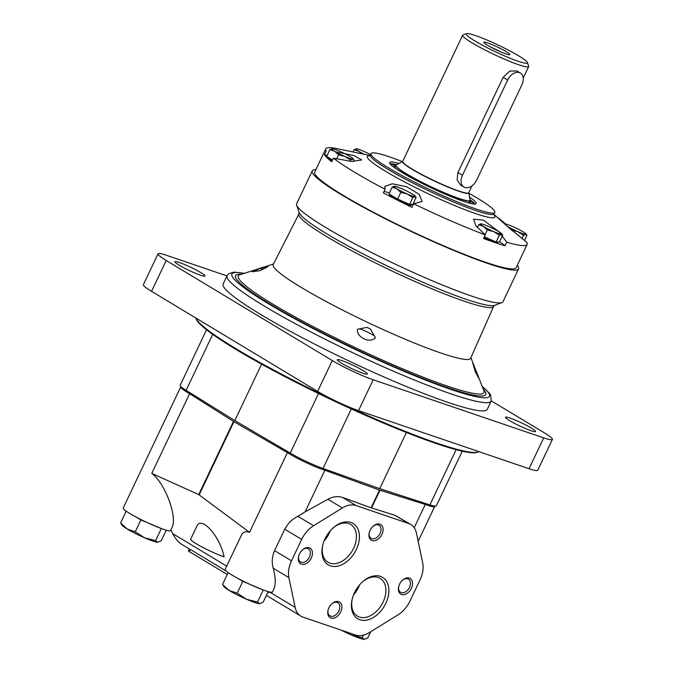 <?xml version="1.0" encoding="UTF-8"?>
<svg xmlns="http://www.w3.org/2000/svg" width="673" height="673" viewBox="0 0 673 673"><rect width="100%" height="100%" fill="white"/><g stroke="black" fill="none" stroke-linecap="round" stroke-linejoin="round"><path stroke-width="1.01" d="M162.042 528.81L140.867 519.951L135.466 516.704M166.273 530.189L161.293 540.671L157.675 542.27L155.589 540.646L144.653 537.836L135.239 531.796L127.155 528.995L120.593 522.971L126.204 511.16M135.239 531.796L140.867 519.951M120.593 522.971L122.166 525.327A20.097 2.154 25.4 0 0 127.155 528.995A20.097 2.154 25.4 0 0 144.653 537.836A20.097 2.154 25.4 0 0 157.675 542.27A20.097 2.154 25.4 0 0 157.844 542.27L157.675 542.27M155.589 540.646L161.217 528.801M263.976 590.229L242.793 581.371L237.401 578.124M268.199 591.609L263.219 602.091L259.601 603.689L257.523 602.066L246.579 599.256L237.174 593.216L229.081 590.414L222.527 584.391L228.13 572.58M237.174 593.216L242.793 581.371M222.527 584.391L224.092 586.747A20.097 2.154 25.4 0 0 229.081 590.414A20.097 2.154 25.4 0 0 246.579 599.256A20.097 2.154 25.4 0 0 259.601 603.689A20.097 2.154 25.4 0 0 259.77 603.689L259.601 603.689M257.523 602.066L263.143 590.221M364.261 639.35L362.175 637.726L351.239 634.917A20.097 2.154 25.4 0 0 364.261 639.35A20.097 2.154 25.4 0 0 364.43 639.342L367.879 637.752L370.747 631.711M362.175 637.726L363.386 635.186M341.06 630.105A20.097 2.154 25.4 0 0 351.239 634.917L345.257 631.535M151.77 473.397L189.609 393.705A26.222 2.81 -154.6 0 1 180.709 386.95L123.193 508.073A26.222 2.81 -154.6 0 0 132.101 514.828A26.222 2.81 -154.6 0 0 156.632 526.715A26.222 2.81 -154.6 0 0 170.572 530.568L171.96 527.64C177.815 517.31 165.07 483.063 151.77 473.397L198.728 494.596L249.548 532.318C245.796 530.888 243.071 531.863 241.38 535.254L225.119 569.493A26.222 2.81 -154.6 0 0 247.605 583.281A26.222 2.81 -154.6 0 0 272.498 591.988L273.886 589.06C275.888 584.425 275.678 577.484 273.238 568.239L288.902 577.678L295.144 607.391A23.757 16.059 121.1 0 0 300.89 616.148A23.757 16.059 121.1 0 0 303.018 617.141L355.596 635.051A23.757 16.059 121.1 0 0 369.241 632.637L398.037 614.861A23.757 16.059 121.1 0 0 409.916 601.182L420.095 579.747A23.757 16.059 121.1 0 0 422.703 562.914L416.461 533.193A23.757 16.059 121.1 0 0 410.715 524.435A23.757 16.059 121.1 0 0 408.587 523.451L356.009 505.541A23.757 16.059 121.1 0 0 342.364 507.955L313.568 525.731A23.757 16.059 121.1 0 0 301.689 539.41L291.51 560.845A23.757 16.059 121.1 0 0 288.902 577.678M170.858 529.962L172.742 533.639L226.708 566.153M224.101 556.882C220.079 536.23 201.134 515.123 196.752 526.404L190.669 539.208A21.931 2.347 -154.6 0 0 202.169 547.082A21.931 2.347 -154.6 0 0 224.101 556.882M285.949 607.054A23.757 16.059 -58.9 0 1 284.772 606.44A23.757 16.059 -58.9 0 1 284.494 606.264L284.528 606.196M284.595 606.238L297.18 613.911A23.757 16.059 121.1 0 0 297.458 614.079L300.89 616.148M270.908 592.215L267.812 592.425M189.407 548.975L181.702 544.331C178.362 542.27 175.375 538.703 172.742 533.639M190.232 549.378L226.136 571.032M249.548 532.318L287.388 452.626L233.926 421.668L189.609 393.705M273.238 568.239C271.572 562.628 272.018 556.756 274.576 550.64L284.755 529.205C287.867 523.392 292.25 519.085 297.903 516.292L305.105 511.867L324.866 470.242A26.222 2.81 -154.6 0 1 287.388 452.626M305.105 511.867L327.944 499.265C333.127 496.497 338.014 495.9 342.599 497.456L371.092 507.804L395.169 515.367L410.715 524.435M414.198 527.75L425.269 504.447L379.513 490.079L324.866 470.242M434.632 506.121A26.222 2.81 -154.6 0 1 434.665 506.525A26.222 2.81 -154.6 0 1 425.269 504.447M356.345 549.505A24.161 16.337 -58.9 0 1 332.529 566.38A24.161 16.337 -58.9 0 1 322.897 544.659A24.161 16.337 -58.9 0 1 332.807 528.212A24.161 16.337 -58.9 0 1 354.89 524.763A24.161 16.337 -58.9 0 1 356.345 549.505M385.789 603.395A24.161 16.337 -58.9 0 1 361.973 620.27A24.161 16.337 -58.9 0 1 352.341 598.541A24.161 16.337 -58.9 0 1 362.251 582.103A24.161 16.337 -58.9 0 1 384.325 578.645A24.161 16.337 -58.9 0 1 385.789 603.395M381.928 534.387A9.136 6.175 -58.9 0 1 372.926 540.772A9.136 6.175 -58.9 0 1 369.284 532.553A9.136 6.175 -58.9 0 1 373.027 526.336A9.136 6.175 -58.9 0 1 381.381 525.033A9.136 6.175 -58.9 0 1 381.928 534.387M340.731 611.875A9.136 6.175 -58.9 0 1 331.73 618.26A9.136 6.175 -58.9 0 1 328.088 610.041A9.136 6.175 -58.9 0 1 331.831 603.824A9.136 6.175 -58.9 0 1 340.185 602.52A9.136 6.175 -58.9 0 1 340.731 611.875M311.296 557.993A9.136 6.175 -58.9 0 1 302.286 564.378A9.136 6.175 -58.9 0 1 298.644 556.159A9.136 6.175 -58.9 0 1 302.396 549.942A9.136 6.175 -58.9 0 1 310.741 548.638A9.136 6.175 -58.9 0 1 311.296 557.993M411.371 588.278A9.136 6.175 -58.9 0 1 402.361 594.654A9.136 6.175 -58.9 0 1 398.719 586.444A9.136 6.175 -58.9 0 1 402.471 580.219A9.136 6.175 -58.9 0 1 410.816 578.915A9.136 6.175 -58.9 0 1 411.371 588.278M402.235 580.446A7.655 5.174 -58.9 0 1 408.461 579.142A7.655 5.174 -58.9 0 1 409.47 587.386A7.655 5.174 -58.9 0 1 400.561 592.248A7.655 5.174 -58.9 0 1 398.803 586.133M302.16 550.161A7.655 5.174 -58.9 0 1 308.394 548.857A7.655 5.174 -58.9 0 1 309.403 557.101A7.655 5.174 -58.9 0 1 300.495 561.963A7.655 5.174 -58.9 0 1 298.736 555.848M331.596 604.043A7.655 5.174 -58.9 0 1 337.829 602.739A7.655 5.174 -58.9 0 1 338.839 610.983A7.655 5.174 -58.9 0 1 329.93 615.854A7.655 5.174 -58.9 0 1 328.172 609.73M372.792 526.555A7.655 5.174 -58.9 0 1 379.025 525.251A7.655 5.174 -58.9 0 1 380.035 533.496A7.655 5.174 -58.9 0 1 371.126 538.366A7.655 5.174 -58.9 0 1 369.368 532.25M361.923 582.406A22.032 14.899 -58.9 0 1 380.161 578.376A22.032 14.899 -58.9 0 1 383.072 602.116A22.032 14.899 -58.9 0 1 357.422 616.123A22.032 14.899 -58.9 0 1 352.459 598.112M359.575 584.871A22.032 14.899 -58.9 0 1 358.532 587.327A22.032 14.899 -58.9 0 1 353.544 594.89M332.479 528.524A22.032 14.899 -58.9 0 1 350.726 524.494A22.032 14.899 -58.9 0 1 353.628 548.234A22.032 14.899 -58.9 0 1 327.978 562.241A22.032 14.899 -58.9 0 1 323.015 544.23M330.14 530.989A22.032 14.899 -58.9 0 1 329.097 533.445A22.032 14.899 -58.9 0 1 324.1 540.999M227.238 574.456L189.374 551.641L188.44 550.876L189.357 548.941M288.036 608.308L288.65 608.678M206.535 329.77L180.171 385.293A27.408 2.936 25.4 0 0 186.118 390.357L234.818 420.575L290.223 453.089A27.408 2.936 25.4 0 0 323.015 468.492L379.732 488.674L429.904 504.91A27.408 2.936 25.4 0 0 436.289 505.886L462.258 451.196M261.604 364.169L234.818 420.575M406.399 432.495L379.732 488.674M527.346 62.48L528.658 66.08A36.544 3.912 -154.6 0 1 528.667 66.56A36.544 3.912 -154.6 0 1 493.974 54.412A36.544 3.912 -154.6 0 1 462.637 35.206A36.544 3.912 -154.6 0 1 463.016 34.912L466.633 33.65A33.81 3.617 -154.6 0 1 487.589 40.279A33.81 3.617 -154.6 0 1 518.723 55.884A33.81 3.617 -154.6 0 1 527.346 62.48A33.81 3.617 -154.6 0 1 495.269 51.686A33.81 3.617 -154.6 0 1 466.633 33.65M520.431 73.063L516.948 70.968L509.755 71.069L503.143 77.311L457.951 172.498L457.085 179.817L460.433 184.932L463.916 187.035A10.961 7.411 121.1 0 0 476.677 180.061L521.878 84.874A10.961 7.411 121.1 0 0 520.431 73.063A10.961 7.411 121.1 0 0 507.669 80.037L462.469 175.224A10.961 7.411 121.1 0 0 463.916 187.035M506.138 51.594A14.369 1.539 -154.6 0 1 509.739 54.656A14.369 1.539 -154.6 0 1 496.161 49.81A14.369 1.539 -154.6 0 1 483.82 42.349A14.369 1.539 -154.6 0 1 491.862 44.519A14.369 1.539 -154.6 0 1 506.138 51.594M491.921 47.699A12.795 1.371 -154.6 0 1 500.476 51.762M416.2 197.61L414.972 196.651L412.835 197.593L407.274 194.026L400.805 192.369L396.935 188.802L392.157 187.153L388.944 193.908L397.6 199.124L409.621 204.356L412.995 204.373L415.973 197.214M329.879 149.625L332.016 148.683A11.878 1.27 -154.6 0 1 339.714 151.307A11.878 1.27 -154.6 0 1 350.053 156.523A11.878 1.27 -154.6 0 1 352.997 158.693L353.931 160.09L352.694 159.122L350.557 160.073L345.005 156.506L338.536 154.84L334.658 151.282L329.879 149.625L326.674 156.388L332.605 159.964M484.434 236.896L496.136 241.986L499.501 242.002L502.714 235.239L501.78 233.842A11.878 1.27 -154.6 0 1 501.478 234.28L499.341 235.222L493.78 231.655L487.319 229.989L483.441 226.431L478.663 224.782L477.334 227.583M298.896 213.972A107.781 11.542 -154.6 0 0 391.299 270.655A107.781 11.542 -154.6 0 0 493.62 306.425L470.646 358.305A109.278 11.702 -154.6 0 1 366.903 322.039A109.278 11.702 -154.6 0 1 273.221 264.565L298.896 213.972L299.098 212.542L296.633 205.147A114.208 12.232 -154.6 0 1 296.633 203.759L312.213 170.934A114.208 12.232 -154.6 0 1 315.839 169.705M260.173 270.613L267.888 266.701L260.409 268.384L252.308 271.766L260.173 270.613M475.525 369.46L472.74 362.966L475.289 371.698L478.68 378.234L475.525 369.46A10.961 1.178 -154.6 0 0 474.507 368.93M375.374 337.653L370.512 329.122L367.088 327.381L357.481 329.248C356.295 337.341 370.285 344.012 375.374 337.653M487.277 409.327A146.184 15.656 -154.6 0 1 348.505 360.77A146.184 15.656 -154.6 0 1 223.167 283.922L227.062 275.711A146.184 15.656 -154.6 0 0 352.408 352.559A146.184 15.656 -154.6 0 0 491.172 401.125L487.277 409.327M470.124 200.058A41.045 4.391 -154.6 0 1 431.124 186.783A41.045 4.391 -154.6 0 1 396.187 164.952L402.723 161.394A36.62 3.92 -154.6 0 0 433.95 180.835A36.62 3.92 -154.6 0 0 468.745 192.747L470.124 200.058L469.283 202.27A41.112 4.4 -154.6 0 1 467.886 202.716M395.539 168.368A41.112 4.4 -154.6 0 1 395.001 167.005L395.774 165.373A41.112 4.4 -154.6 0 0 431.031 186.985A41.112 4.4 -154.6 0 0 470.057 200.638M469.813 201.151A42.727 4.576 -154.6 0 1 470.772 202.859A42.727 4.576 -154.6 0 1 470.183 203.339M393.604 166.971A42.727 4.576 -154.6 0 1 393.604 166.223A42.727 4.576 -154.6 0 1 395.531 165.878M470.141 200.243A45.899 4.913 -154.6 0 1 473.657 204.003M390.895 164.708A45.899 4.913 -154.6 0 1 396.035 165.053M470.065 199.746A47.514 5.09 -154.6 0 1 474.877 204.054M390.079 163.791A47.514 5.09 -154.6 0 1 396.464 164.801M469.569 197.13A47.901 5.132 -154.6 0 1 476.131 203.65A47.901 5.132 -154.6 0 1 430.72 187.632A47.901 5.132 -154.6 0 1 389.608 162.563A47.901 5.132 -154.6 0 1 398.803 163.531M468.837 193.201A68.528 7.336 -154.6 0 1 477.325 198.123A68.528 7.336 -154.6 0 1 494.823 212.39A68.528 7.336 -154.6 0 1 429.769 189.626A68.528 7.336 -154.6 0 1 371.016 153.604A68.528 7.336 -154.6 0 1 402.311 161.613M485.376 234.919L475.904 225.825L473.582 219.162L483.441 220.172L499.038 231.798L506.676 242.171L504.96 245.78A111.466 11.937 -154.6 0 1 483.66 238.528L485.376 234.919A111.466 11.937 -154.6 0 1 413.676 203.726L411.96 207.343A111.466 11.937 -154.6 0 1 383.349 192.89L385.065 189.273A111.466 11.937 -154.6 0 1 333.455 158.18L331.739 161.789A111.466 11.937 -154.6 0 1 324.428 154.588A20.097 2.154 -154.6 0 1 327.086 155.505M493.99 214.342L509.049 227.903L526.766 242.255A111.466 11.937 -154.6 0 1 527.144 244.434A111.466 11.937 -154.6 0 1 506.676 242.171M498.701 218.178L505.743 224.025M324.428 154.588L326.136 150.979A111.466 11.937 -154.6 0 1 325.757 148.809A111.466 11.937 -154.6 0 1 336.307 148.506L370.032 155.48M335.625 151.846L354.057 155.598L361.721 159.964L351.769 161.453L333.455 158.18M385.065 189.273L384.796 186.337L392.376 183.779L406.677 186.749L419.094 194.287L422.114 201.463L413.676 203.726M527.144 244.434L516.082 267.736A111.466 11.937 -154.6 0 1 410.269 230.704A111.466 11.937 -154.6 0 1 314.695 172.111L325.757 148.809M517.217 265.33A114.208 12.232 -154.6 0 1 518.555 268.914A114.208 12.232 -154.6 0 1 410.143 230.974A114.208 12.232 -154.6 0 1 312.213 170.934M518.555 268.914L502.967 301.74A114.208 12.232 -154.6 0 1 501.89 302.606A114.208 12.232 -154.6 0 1 394.555 263.799A114.208 12.232 -154.6 0 1 296.633 205.147M491.29 400.864L544.238 432.764A31.976 3.424 -154.6 0 1 552.407 439.427L537.752 470.276A31.976 3.424 -154.6 0 1 529.045 468.719L358.532 410.631A31.976 3.424 -154.6 0 1 317.631 391.408L151.56 291.333A31.976 3.424 -154.6 0 1 143.391 284.679L158.046 253.822A31.976 3.424 -154.6 0 1 166.753 255.378L226.978 275.905M552.407 439.427A31.976 3.424 -154.6 0 1 543.7 437.871L373.179 379.774A31.976 3.424 -154.6 0 1 332.277 360.551L166.206 260.485A31.976 3.424 -154.6 0 1 158.046 253.822M531.258 428.045A16.632 1.783 -154.6 0 1 535.498 431.511A16.632 1.783 -154.6 0 1 519.716 425.984A16.632 1.783 -154.6 0 1 505.457 417.243A16.632 1.783 -154.6 0 1 515.173 420.045A16.632 1.783 -154.6 0 1 531.258 428.045M200.739 272.548A16.632 1.783 -154.6 0 1 204.987 276.006A16.632 1.783 -154.6 0 1 189.206 270.487A16.632 1.783 -154.6 0 1 174.946 261.738A16.632 1.783 -154.6 0 1 184.654 264.548A16.632 1.783 -154.6 0 1 200.739 272.548M363.092 370.562A16.632 1.783 -154.6 0 1 367.34 374.028A16.632 1.783 -154.6 0 1 351.55 368.501A16.632 1.783 -154.6 0 1 337.291 359.761A16.632 1.783 -154.6 0 1 347.007 362.57A16.632 1.783 -154.6 0 1 363.092 370.562M478.124 452.037L477.157 452.374A156.422 16.749 -154.6 0 1 330.266 399.173A156.422 16.749 -154.6 0 1 196.205 318.968L195.868 318.035A157.154 16.825 -154.6 0 0 330.628 398.626A157.154 16.825 -154.6 0 0 478.124 452.037A157.154 16.825 -154.6 0 0 478.94 451.65M260.409 268.384A10.961 1.178 -154.6 0 1 262.672 269.343M359.651 328.777A10.961 1.178 -154.6 0 1 373.591 335.339A10.961 1.178 -154.6 0 1 374.373 335.827M499.551 241.901A20.097 2.154 -154.6 0 1 504.96 245.78M498.146 241.994L497.742 242.852A11.878 1.27 -154.6 0 1 484.047 237.72M384.047 191.41A20.097 2.154 -154.6 0 1 389.364 193.033M411.632 204.365L411.228 205.223A11.878 1.27 -154.6 0 1 399.955 201.277A11.878 1.27 -154.6 0 1 389.768 195.027L390.004 194.547M332.151 160.914A11.878 1.27 -154.6 0 1 327.499 157.507L327.726 157.028M487.319 229.989L485.09 234.692M499.341 235.222L496.136 241.986M502.714 235.239L501.478 234.28A11.878 1.27 -154.6 0 1 493.78 231.655A11.878 1.27 -154.6 0 1 483.441 226.431A11.878 1.27 -154.6 0 1 480.699 223.831A11.878 1.27 -154.6 0 1 480.8 223.831A11.878 1.27 -154.6 0 1 488.497 226.456A11.878 1.27 -154.6 0 1 498.836 231.68A11.878 1.27 -154.6 0 1 501.78 233.842M478.663 224.782L480.8 223.831M504.716 223.991A11.878 1.27 -154.6 0 1 504.935 223.941A11.878 1.27 -154.6 0 1 505.036 223.932A11.878 1.27 -154.6 0 1 512.733 226.557A11.878 1.27 -154.6 0 1 523.072 231.781A11.878 1.27 -154.6 0 1 526.017 233.952L526.951 235.34L525.714 234.381L523.577 235.323L518.017 231.756L511.556 230.099L507.678 226.54A11.878 1.27 -154.6 0 1 507.164 226.221M523.577 235.323L521.987 238.688M526.951 235.34L524.46 240.572M526.017 233.952A11.878 1.27 -154.6 0 1 525.714 234.381A11.878 1.27 -154.6 0 1 518.017 231.756A11.878 1.27 -154.6 0 1 507.678 226.54M361.771 153.772L358.902 151.383L354.116 149.734L353.056 151.972M354.116 149.734L356.253 148.783A11.878 1.27 -154.6 0 1 363.95 151.408A11.878 1.27 -154.6 0 1 370.562 154.563M364.261 154.285A11.878 1.27 -154.6 0 1 358.902 151.383A11.878 1.27 -154.6 0 1 356.152 148.792A11.878 1.27 -154.6 0 1 356.253 148.783M338.536 154.84L336.559 159.005M350.557 160.073L349.968 161.318M353.931 160.09L353.249 161.52M352.997 158.693A11.878 1.27 -154.6 0 1 352.694 159.122A11.878 1.27 -154.6 0 1 345.005 156.506A11.878 1.27 -154.6 0 1 334.658 151.282A11.878 1.27 -154.6 0 1 331.915 148.683A11.878 1.27 -154.6 0 1 332.016 148.683M400.805 192.369L397.6 199.124M412.835 197.593L409.621 204.356M392.157 187.153L394.294 186.202A11.878 1.27 -154.6 0 1 401.983 188.827A11.878 1.27 -154.6 0 1 412.33 194.051A11.878 1.27 -154.6 0 1 415.275 196.222A11.878 1.27 -154.6 0 1 414.972 196.651A11.878 1.27 -154.6 0 1 407.274 194.026A11.878 1.27 -154.6 0 1 396.935 188.802A11.878 1.27 -154.6 0 1 394.193 186.211A11.878 1.27 -154.6 0 1 394.294 186.202M270.319 592.433L295.144 607.391M199.166 494.865L233.926 421.668M371.092 507.804L379.513 490.079M297.903 516.292L313.568 525.731M284.755 529.205L301.689 539.41M274.576 550.64L291.51 560.845M371.546 507.955L379.959 490.23M198.728 494.596L233.489 421.399M395.169 515.367L408.587 523.451M342.599 497.456L356.009 505.541M327.944 499.265L342.364 507.955M189.374 551.641L190.392 549.496M212.702 334.372L186.118 390.357M318.506 393.528L290.223 453.089M351.289 408.948L323.015 468.492M456.134 449.69L429.904 504.91M472.042 185.798L468.736 192.772A36.544 3.912 -154.6 0 1 434.043 180.633A36.544 3.912 -154.6 0 1 402.706 161.419L462.637 35.206M507.669 80.037L503.143 77.311M462.469 175.224L457.951 172.498M476.181 371.134L483.87 390.693A135.988 14.562 -154.6 0 1 354.856 347.394A135.988 14.562 -154.6 0 1 239.765 274.786L273.516 263.984M494.823 212.39L494.159 213.787A68.528 7.336 -154.6 0 1 429.105 191.023A68.528 7.336 -154.6 0 1 370.352 155L371.016 153.604M493.99 214.763A70.556 7.554 -154.6 0 1 427.885 193.597A70.556 7.554 -154.6 0 1 369.713 155.749M493.62 306.425L494.605 305.374A108.782 11.651 -154.6 0 1 392.367 268.409A108.782 11.651 -154.6 0 1 299.098 212.542M483.256 389.137A138.503 14.831 -154.6 0 1 354.318 348.538A138.503 14.831 -154.6 0 1 241.363 274.273M482.171 386.369A142.533 15.26 -154.6 0 1 354.133 348.925A142.533 15.26 -154.6 0 1 244.19 273.373M332.277 360.551L317.631 391.408M166.206 260.485L151.56 291.333M543.7 437.871L529.045 468.719M373.179 379.774L358.532 410.631M266.407 595.378L284.772 606.44M418.16 541.285L434.665 506.525M528.667 66.56L523.224 78.018M396.187 164.952L395.774 165.373M470.907 357.708L475.264 368.804M393.604 166.223L393.234 166.694M470.772 202.859L470.629 203.448M494.041 214.99L494.159 213.787M369.502 155.85L370.352 155M494.605 305.374L501.89 302.606M244.45 273.288L233.994 272.111L228.778 273.65L227.062 275.711M491.172 401.125L490.743 395.303L489.515 393.385L482.07 386.117M415.275 196.222L415.981 197.214"/></g></svg>
